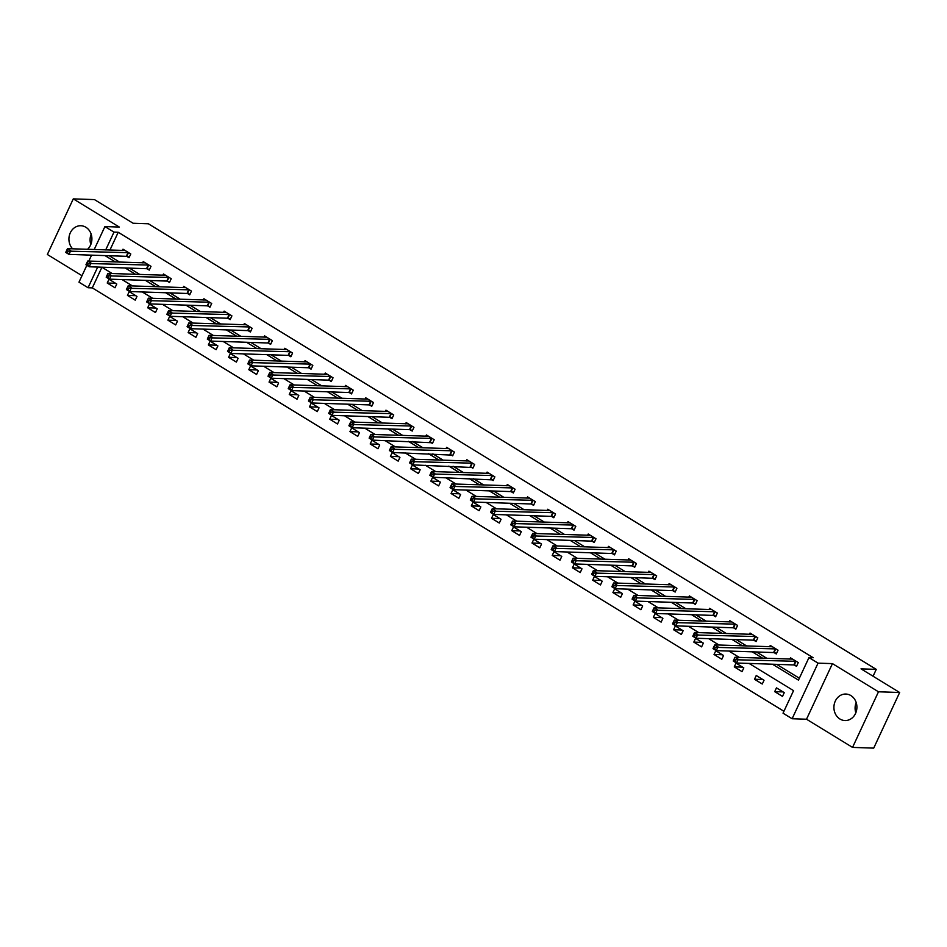 <?xml version="1.0" encoding="UTF-8"?>
<svg xmlns="http://www.w3.org/2000/svg" width="947" height="947" viewBox="0 0 947 947"><rect width="100%" height="100%" fill="white"/><g stroke="black" fill="none" stroke-linecap="round" stroke-linejoin="round"><path stroke-width="1.42" d="M87.526 249.321A13.258 11.494 -88.1 0 0 85.881 227.268A13.258 11.494 -88.1 0 0 80.862 225.741A13.258 11.494 -88.1 0 0 69.794 234.039A13.258 11.494 -88.1 0 0 72.611 248.812M839.942 719.022A13.258 11.494 -88.1 0 0 844.961 720.549A13.258 11.494 -88.1 0 0 856.502 710.676A13.258 11.494 -88.1 0 0 850.88 695.572A13.258 11.494 -88.1 0 0 845.86 694.044A13.258 11.494 -88.1 0 0 834.319 703.917A13.258 11.494 -88.1 0 0 839.942 719.022M101.921 267.243L92.297 287.888L88.059 287.734L78.98 282.182L86.84 265.326M873.063 676.229L876.259 669.375L148.336 223.764L133.089 223.243L94.451 199.592L73.286 198.882L47.35 254.494L81.998 275.707M876.259 669.375L861.012 668.854L899.65 692.506L873.714 748.118L852.549 747.408L878.473 691.795L832.449 663.622L818.042 663.137L792.118 718.749L783.039 713.186L793.55 690.647L749.101 663.433M832.449 663.622L806.513 719.223L852.549 747.408M806.513 719.223L792.118 718.749M92.297 287.888L783.927 711.28M899.65 692.506L878.473 691.795M784.258 692.648L776.469 687.877L774.717 691.641L782.506 696.4L784.258 692.648M764.028 680.266L756.251 675.495L754.499 679.259L762.276 684.018L764.028 680.266M743.797 667.884L736.02 663.113L734.268 666.877L742.046 671.636L743.797 667.884M723.567 655.502L715.79 650.731L714.038 654.495L721.815 659.254L723.567 655.502M703.349 643.12L695.572 638.349L693.82 642.113L701.597 646.872L703.349 643.12M683.118 630.726L675.341 625.967L673.589 629.731L681.367 634.49L683.118 630.726M662.888 618.344L655.111 613.585L653.359 617.349L661.136 622.108L662.888 618.344M642.67 605.962L634.881 601.203L633.129 604.967L640.918 609.726L642.67 605.962M622.439 593.58L614.662 588.821L612.91 592.573L620.687 597.344L622.439 593.58M602.209 581.198L594.432 576.439L592.68 580.191L600.457 584.962L602.209 581.198M581.979 568.816L574.202 564.057L572.45 567.809L580.227 572.58L581.979 568.816M561.76 556.434L553.971 551.675L552.219 555.427L560.008 560.198L561.76 556.434M541.53 544.052L533.753 539.293L532.001 543.045L539.778 547.816L541.53 544.052M521.3 531.669L513.523 526.911L511.771 530.663L519.548 535.434L521.3 531.669M501.07 519.287L493.292 514.529L491.54 518.281L499.318 523.052L501.07 519.287M480.851 506.905L473.062 502.147L471.31 505.899L479.099 510.67L480.851 506.905M460.621 494.523L452.844 489.765L451.092 493.517L458.869 498.288L460.621 494.523M440.391 482.141L432.613 477.383L430.861 481.135L438.639 485.894L440.391 482.141M420.16 469.759L412.383 465.001L410.631 468.753L418.408 473.512L420.16 469.759M399.942 457.377L392.165 452.619L390.413 456.371L398.19 461.13L399.942 457.377M379.711 444.995L371.934 440.237L370.182 443.989L377.96 448.748L379.711 444.995M359.481 432.613L351.704 427.855L349.952 431.607L357.729 436.366L359.481 432.613M339.263 420.231L331.474 415.473L329.722 419.225L337.511 423.984L339.263 420.231M319.032 407.849L311.255 403.091L309.503 406.843L317.281 411.602L319.032 407.849M298.802 395.467L291.025 390.709L289.273 394.461L297.05 399.22L298.802 395.467M278.572 383.085L270.795 378.315L269.043 382.079L276.82 386.838L278.572 383.085M258.353 370.703L250.564 365.933L248.812 369.697L256.601 374.456L258.353 370.703M238.123 358.321L230.346 353.551L228.594 357.315L236.371 362.074L238.123 358.321M217.893 345.939L210.116 341.169L208.364 344.933L216.141 349.692L217.893 345.939M197.663 333.557L189.885 328.787L188.133 332.551L195.911 337.31L197.663 333.557M177.444 321.175L169.667 316.405L167.903 320.169L175.692 324.928L177.444 321.175M157.214 308.793L149.437 304.023L147.685 307.787L155.462 312.546L157.214 308.793M136.984 296.411L129.206 291.64L127.454 295.405L135.232 300.163L136.984 296.411M116.765 284.029L108.976 279.258L107.224 283.023L115.013 287.781L116.765 284.029M772.48 664.214L798.463 680.124L808.975 657.573L813.201 657.715L118.221 232.275L109.923 250.079M109.225 255.737L119.606 262.106M129.443 268.119L139.836 274.488M149.673 280.501L160.067 286.87M169.904 292.883L180.297 299.252M190.134 305.277L200.515 311.634M210.352 317.659L220.746 324.016M230.583 330.041L240.976 336.398M250.813 342.423L261.194 348.78M271.043 354.805L281.425 361.162M291.262 367.187L301.655 373.544M311.492 379.569L321.885 385.926M331.722 391.951L342.104 398.308M351.953 404.333L362.334 410.69M372.171 416.716L382.564 423.072M392.401 429.098L402.795 435.454M412.632 441.48L423.013 447.836M432.85 453.862L443.243 460.218M453.08 466.244L463.474 472.6M473.311 478.626L483.704 484.982M493.541 491.008L503.922 497.364M513.759 503.39L524.153 509.746M533.99 515.772L544.383 522.128M554.22 528.154L564.601 534.51M574.45 540.536L584.832 546.893M594.669 552.918L605.062 559.275M614.899 565.3L625.292 571.657M635.129 577.682L645.511 584.05M655.36 590.064L665.741 596.432M675.578 602.446L685.971 608.814M695.808 614.828L706.202 621.196M716.039 627.21L726.42 633.579M736.257 639.592L746.65 645.961M756.487 651.974L766.881 658.343M776.718 664.368L799.351 678.218M794.415 665.054L796.522 666.345L798.274 662.58L790.496 657.822L789.893 659.112M774.196 652.672L776.291 653.963L778.043 650.198L770.266 645.44L769.662 646.73M753.966 640.29L756.061 641.581L757.813 637.816L750.036 633.058L749.432 634.348M733.736 627.908L735.843 629.199L737.595 625.434L729.806 620.676L729.202 621.966M713.517 615.526L715.612 616.817L717.364 613.052L709.587 608.294L708.983 609.584M693.287 603.144L695.382 604.435L697.134 600.67L689.357 595.912L688.753 597.202M673.057 590.762L675.152 592.053L676.904 588.288L669.127 583.53L668.523 584.82M652.826 578.38L654.933 579.671L656.685 575.906L648.896 571.148L648.304 572.438M632.608 565.998L634.703 567.277L636.455 563.524L628.678 558.766L628.074 560.056M612.378 553.616L614.473 554.895L616.225 551.142L608.447 546.383L607.844 547.674M592.147 541.234L594.243 542.513L595.994 538.76L588.217 534.001L587.614 535.292M571.917 528.852L574.024 530.131L575.776 526.378L567.999 521.619L567.395 522.91M551.699 516.47L553.794 517.749L555.546 513.996L547.768 509.237L547.165 510.528M531.468 504.088L533.563 505.367L535.315 501.614L527.538 496.855L526.934 498.146M511.238 491.706L513.345 492.985L515.097 489.232L507.308 484.473L506.704 485.764M491.008 479.324L493.115 480.603L494.867 476.85L487.089 472.08L486.486 473.382M470.789 466.942L472.884 468.22L474.636 464.468L466.859 459.697L466.255 461M450.559 454.56L452.654 455.838L454.406 452.086L446.629 447.315L446.025 448.618M430.329 442.178L432.436 443.456L434.188 439.704L426.399 434.933L425.795 436.236M410.11 429.796L412.205 431.074L413.957 427.322L406.18 422.551L405.576 423.854M389.88 417.414L391.975 418.692L393.727 414.94L385.95 410.169L385.346 411.46M369.65 405.02L371.745 406.31L373.497 402.558L365.72 397.787L365.116 399.078M349.419 392.638L351.526 393.928L353.278 390.176L345.489 385.405L344.897 386.696M329.201 380.256L331.296 381.546L333.048 377.794L325.271 373.023L324.667 374.314M308.971 367.874L311.066 369.164L312.818 365.412L305.041 360.641L304.437 361.932M288.74 355.492L290.836 356.782L292.587 353.018L284.81 348.259L284.207 349.55M268.51 343.11L270.617 344.4L272.369 340.636L264.592 335.877L263.988 337.168M248.292 330.728L250.387 332.018L252.139 328.254L244.362 323.495L243.758 324.785M228.061 318.346L230.157 319.636L231.908 315.872L224.131 311.113L223.528 312.403M207.831 305.964L209.938 307.254L211.69 303.49L203.901 298.731L203.297 300.021M187.613 293.582L189.708 294.872L191.46 291.108L183.682 286.349L183.079 287.639M167.382 281.2L169.477 282.49L171.229 278.726L163.452 273.967L162.848 275.257M147.152 268.818L149.247 270.108L150.999 266.344L143.222 261.585L142.618 262.875M126.922 256.436L129.029 257.726L130.781 253.962L122.992 249.203L122.4 250.493M94.203 249.546L104.916 226.57L119.31 227.055L73.286 198.882M104.916 226.57L113.983 232.133L105.685 249.937M118.221 232.275L113.983 232.133M808.975 657.573L818.042 663.137M88.829 261.064L91.587 255.145M97.707 267.054L88.059 287.734M739.264 657.407L728.882 651.051M719.033 645.025L708.652 638.669M698.815 632.643L688.422 626.287M678.585 620.261L668.191 613.905M658.354 607.879L647.973 601.523M638.124 595.497L627.743 589.141M617.906 583.115L607.512 576.759M597.675 570.733L587.282 564.376M577.445 558.351L567.064 551.994M557.227 545.969L546.833 539.612M536.996 533.587L526.603 527.23M516.766 521.205L506.373 514.848M496.536 508.823L486.154 502.466M476.317 496.441L465.924 490.073M456.087 484.059L445.694 477.69M435.857 471.677L425.475 465.308M415.626 459.295L405.245 452.926M395.408 446.913L385.015 440.544M375.178 434.531L364.784 428.162M354.947 422.149L344.566 415.78M334.717 409.755L324.336 403.398M314.499 397.373L304.105 391.016M294.268 384.991L283.875 378.634M274.038 372.609L263.657 366.252M253.82 360.227L243.426 353.87M233.589 347.845L223.196 341.488M213.359 335.463L202.978 329.106M193.129 323.081L182.747 316.724M172.91 310.699L162.517 304.342M152.68 298.317L142.287 291.96M132.45 285.935L122.068 279.578M112.22 273.553L101.838 267.196M104.987 255.595L115.38 261.964M125.217 267.977L135.599 274.346M145.436 280.359L155.829 286.728M165.666 292.741L176.059 299.11M185.896 305.123L196.289 311.492M206.126 317.517L216.508 323.874M226.345 329.899L236.738 336.256M246.575 342.281L256.968 348.638M266.805 354.663L277.187 361.02M287.036 367.045L297.417 373.402M307.254 379.427L317.647 385.784M327.484 391.809L337.878 398.166M347.715 404.191L358.096 410.548M367.945 416.573L378.327 422.93M388.163 428.955L398.557 435.312M408.394 441.338L418.787 447.694M428.624 453.72L439.006 460.076M448.842 466.102L459.236 472.458M469.073 478.484L479.466 484.84M489.303 490.866L499.685 497.222M509.533 503.248L519.915 509.604M529.752 515.63L540.145 521.986M549.982 528.012L560.375 534.368M570.212 540.394L580.594 546.75M590.443 552.776L600.824 559.132M610.661 565.158L621.054 571.514M630.891 577.54L641.285 583.897M651.122 589.922L661.503 596.29M671.34 602.304L681.733 608.672M691.57 614.686L701.964 621.054M711.801 627.068L722.194 633.436M732.031 639.45L742.412 645.818M752.249 651.832L762.643 658.201M783.074 691.914L774.717 691.641M762.844 679.532L754.499 679.259M742.614 667.15L734.268 666.877M722.395 654.768L714.038 654.495M702.165 642.386L693.82 642.113M681.935 630.004L673.589 629.731M661.704 617.622L653.359 617.349M641.486 605.24L633.129 604.967M621.256 592.858L612.91 592.573M601.025 580.475L592.68 580.191M580.795 568.093L572.45 567.809M560.577 555.711L552.219 555.427M540.346 543.329L532.001 543.045M520.116 530.947L511.771 530.663M499.898 518.565L491.54 518.281M479.667 506.183L471.31 505.899M459.437 493.801L451.092 493.517M439.207 481.419L430.861 481.135M418.988 469.037L410.631 468.753M398.758 456.655L390.413 456.371M378.528 444.273L370.182 443.989M358.297 431.891L349.952 431.607M338.079 419.509L329.722 419.225M317.849 407.127L309.503 406.843M297.618 394.745L289.273 394.461M277.388 382.363L269.043 382.079M257.17 369.981L248.812 369.697M236.939 357.599L228.594 357.315M216.709 345.217L208.364 344.933M196.491 332.823L188.133 332.551M176.26 320.441L167.903 320.169M156.03 308.059L147.685 307.787M135.8 295.677L127.454 295.405M115.581 283.295L107.224 283.023M855.828 712.795A13.258 11.494 91.9 0 1 856.171 702.508M90.829 244.492A13.258 11.494 91.9 0 1 91.172 234.205M796.829 665.67L793.811 664.936L736.47 663.007L733.227 661.018L734.979 657.265L792.592 659.112M734.327 658.946L734.979 657.265L738.222 659.254L736.47 663.007L734.919 661.243L735.618 659.739L734.327 658.946L733.629 660.45L734.919 661.243M796.167 661.302L735.618 659.739M772.314 646.765L714.748 644.883L717.992 646.872L716.24 650.625L712.996 648.636L714.748 644.883L713.399 648.068L714.689 648.861L715.399 647.357L714.097 646.564M775.948 648.92L715.399 647.357M776.599 653.288L773.581 652.554L716.24 650.625L714.689 648.861M756.381 640.906L753.35 640.172L696.009 638.242L692.778 636.254L694.53 632.501L752.131 634.336M693.867 634.182L694.53 632.501L697.773 634.49L696.009 638.242L694.471 636.479L695.169 634.975L693.867 634.182L693.168 635.686L694.471 636.479M755.718 636.538L695.169 634.975M736.15 628.524L733.132 627.79L675.791 625.86L672.548 623.872L674.3 620.119L731.913 621.954M673.648 621.8L674.3 620.119L677.543 622.108L675.791 625.86L674.24 624.097L674.939 622.593L673.648 621.8L672.938 623.304L674.24 624.097M735.488 624.156L674.939 622.593M715.92 616.142L712.902 615.408L655.561 613.478L652.317 611.49L654.069 607.737L711.682 609.572M653.418 609.418L654.069 607.737L657.313 609.714L655.561 613.478L654.01 611.715L654.708 610.211L653.418 609.418L652.72 610.922L654.01 611.715M715.269 611.774L654.708 610.211M695.702 603.76L692.671 603.026L635.33 601.096L632.087 599.108L633.839 595.355L691.452 597.19M633.188 597.036L633.839 595.355L637.082 597.332L635.33 601.096L633.792 599.333L634.49 597.829L633.188 597.036L632.489 598.54L633.792 599.333M695.039 599.392L634.49 597.829M675.471 591.378L672.441 590.644L615.112 588.714L611.869 586.726L613.62 582.973L671.222 584.808M612.958 584.654L613.62 582.973L616.864 584.95L615.112 588.714L613.561 586.951L614.26 585.447L612.958 584.654L612.259 586.157L613.561 586.951M674.809 587.01L614.26 585.447M655.241 578.996L652.223 578.262L594.882 576.332L591.638 574.344L593.39 570.591L651.003 572.426M592.739 572.272L593.39 570.591L596.634 572.568L594.882 576.332L593.331 574.569L594.029 573.065L592.739 572.272L592.041 573.775L593.331 574.569M654.578 574.628L594.029 573.065M635.011 566.614L631.992 565.88L574.651 563.95L571.408 561.962L573.16 558.209L630.773 560.044M572.509 559.89L573.16 558.209L576.403 560.186L574.651 563.95L573.101 562.187L573.811 560.683L572.509 559.89L571.81 561.393L573.101 562.187M634.36 562.246L573.811 560.683M614.792 554.232L611.762 553.498L554.421 551.568L551.19 549.58L552.941 545.827L610.543 547.662M552.279 547.508L552.941 545.827L556.173 547.804L554.421 551.568L552.882 549.805L553.581 548.301L552.279 547.508L551.58 549.011L552.882 549.805M614.13 549.852L553.581 548.301M594.562 541.85L591.544 541.116L534.203 539.186L530.959 537.198L532.711 533.445L590.324 535.28M532.06 535.126L532.711 533.445L535.955 535.422L534.203 539.186L532.652 537.423L533.35 535.919L532.06 535.126L531.35 536.629L532.652 537.423M593.899 537.47L533.35 535.919M574.332 529.468L571.313 528.734L513.972 526.804L510.729 524.816L512.481 521.063L570.094 522.898M511.83 522.744L512.481 521.063L515.724 523.04L513.972 526.804L512.422 525.04L513.12 523.537L511.83 522.744L511.131 524.247L512.422 525.04M573.669 525.088L513.12 523.537M554.102 517.086L551.083 516.352L493.742 514.422L490.499 512.434L492.251 508.681L549.864 510.516M491.6 510.362L492.251 508.681L495.494 510.658L493.742 514.422L492.191 512.658L492.902 511.155L491.6 510.362L490.901 511.865L492.191 512.658M553.45 512.706L492.902 511.155M533.883 504.704L530.853 503.97L473.512 502.04L470.28 500.052L472.032 496.299L529.633 498.134M471.369 497.98L472.032 496.299L475.264 498.276L473.512 502.04L471.973 500.276L472.671 498.773L471.369 497.98L470.671 499.483L471.973 500.276M533.22 500.324L472.671 498.773M513.653 492.322L510.634 491.588L453.293 489.658L450.05 487.669L451.802 483.917L509.415 485.752M451.151 485.598L451.802 483.917L455.045 485.894L453.293 489.658L451.743 487.894L452.441 486.391L451.151 485.598L450.441 487.101L451.743 487.894M512.99 487.942L452.441 486.391M493.423 479.928L433.063 477.276L429.82 475.287L431.572 471.523L489.185 473.37M430.921 473.216L431.572 471.523L434.815 473.512L433.063 477.276L431.512 475.512L432.211 474.009L430.921 473.216L430.222 474.719L431.512 475.512M492.76 475.56L432.211 474.009M473.204 467.546L412.833 464.882L409.589 462.905L411.341 459.141L468.954 460.988M410.69 460.834L411.341 459.141L414.585 461.13L412.833 464.882L411.282 463.13L411.992 461.627L410.69 460.834L409.992 462.337L411.282 463.13M472.541 463.178L411.992 461.627M452.974 455.164L392.614 452.5L389.371 450.523L391.123 446.759L448.724 448.606M390.46 448.452L391.123 446.759L394.366 448.748L392.614 452.5L391.064 450.748L391.762 449.245L390.46 448.452L389.762 449.955L391.064 450.748M452.311 450.796L391.762 449.245M432.743 442.782L372.384 440.118L369.141 438.141L370.893 434.377L428.506 436.224M370.241 436.07L370.893 434.377L374.136 436.366L372.384 440.118L370.833 438.366L371.532 436.863L370.241 436.07L369.531 437.573L370.833 438.366M432.081 438.414L371.532 436.863M412.513 430.4L409.495 429.666L352.154 427.736L348.91 425.759L350.662 421.995L408.275 423.842M350.011 423.688L350.662 421.995L353.906 423.984L352.154 427.736L350.603 425.984L351.301 424.481L350.011 423.688L349.313 425.191L350.603 425.984M411.862 426.032L351.301 424.481M392.295 418.018L389.264 417.284L331.923 415.354L328.68 413.377L330.432 409.613L388.045 411.46M329.781 411.306L330.432 409.613L333.675 411.602L331.923 415.354L330.385 413.602L331.083 412.099L329.781 411.306L329.083 412.809L330.385 413.602M391.632 413.65L331.083 412.099M367.767 399.113L310.214 397.231L313.457 399.22L311.705 402.972L308.462 400.995L310.214 397.231L308.852 400.427L310.154 401.22L310.853 399.717L309.551 398.924M371.402 401.268L310.853 399.717M372.064 405.636L369.034 404.902L311.705 402.972L310.154 401.22M351.834 393.254L348.816 392.52L291.475 390.59L288.231 388.613L289.983 384.849L347.596 386.696M289.332 386.542L289.983 384.849L293.227 386.838L291.475 390.59L289.924 388.838L290.622 387.335L289.332 386.542L288.634 388.045L289.924 388.838M351.171 388.886L290.622 387.335M331.604 380.872L328.585 380.138L271.244 378.208L268.001 376.231L269.753 372.467L327.366 374.314M269.102 374.16L269.753 372.467L272.996 374.456L271.244 378.208L269.694 376.456L270.404 374.953L269.102 374.16L268.403 375.663L269.694 376.456M330.953 376.504L270.404 374.953M311.385 368.49L308.355 367.756L251.014 365.826L247.783 363.849L249.535 360.085L307.136 361.932M248.872 361.778L249.535 360.085L252.766 362.074L251.014 365.826L249.475 364.074L250.174 362.571L248.872 361.778L248.173 363.281L249.475 364.074M310.723 364.122L250.174 362.571M291.155 356.108L288.137 355.374L230.796 353.444L227.552 351.467L229.304 347.703L286.917 349.55M228.653 349.396L229.304 347.703L232.548 349.692L230.796 353.444L229.245 351.692L229.943 350.189L228.653 349.396L227.943 350.887L229.245 351.692M290.492 351.739L229.943 350.189M270.925 343.725L267.906 342.992L210.565 341.062L207.322 339.085L209.074 335.321L266.687 337.168M208.423 337.002L209.074 335.321L212.317 337.31L210.565 341.062L209.015 339.298L209.713 337.807L208.423 337.002L207.724 338.505L209.015 339.298M270.262 339.357L209.713 337.807M250.695 331.343L247.676 330.61L190.335 328.68L187.092 326.691L188.844 322.939L246.457 324.785M188.193 324.62L188.844 322.939L192.087 324.928L190.335 328.68L188.784 326.916L189.495 325.413L188.193 324.62L187.494 326.123L188.784 326.916M250.044 326.975L189.495 325.413M230.476 318.961L227.446 318.228L170.105 316.298L166.873 314.309L168.625 310.557L226.226 312.403M167.962 312.238L168.625 310.557L171.857 312.546L170.105 316.298L168.566 314.534L169.264 313.031L167.962 312.238L167.264 313.741L168.566 314.534M229.813 314.593L169.264 313.031M210.246 306.579L207.227 305.845L149.886 303.916L146.643 301.927L148.395 298.175L206.008 300.021M147.744 299.856L148.395 298.175L151.638 300.163L149.886 303.916L148.336 302.152L149.034 300.649L147.744 299.856L147.034 301.359L148.336 302.152M209.583 302.211L149.034 300.649M190.016 294.197L186.997 293.463L129.656 291.534L126.413 289.545L128.165 285.793L185.778 287.639M127.514 287.474L128.165 285.793L131.408 287.781L129.656 291.534L128.105 289.77L128.804 288.267L127.514 287.474L126.815 288.977L128.105 289.77M189.364 289.829L128.804 288.267M169.797 281.815L166.767 281.081L109.426 279.152L106.182 277.163L107.934 273.411L165.547 275.246M107.283 275.092L107.934 273.411L111.178 275.399L109.426 279.152L107.887 277.388L108.585 275.885L107.283 275.092L106.585 276.595L107.887 277.388M169.134 277.447L108.585 275.885M149.567 269.433L146.536 268.699L89.207 266.77L85.964 264.781L87.716 261.029L145.317 262.864M87.053 262.71L87.716 261.029L90.959 263.017L89.207 266.77L87.657 265.006L88.355 263.503L87.053 262.71L86.355 264.213L87.657 265.006M148.904 265.065L88.355 263.503M129.337 257.051L126.318 256.317L68.977 254.388L65.734 252.399L67.486 248.647L125.099 250.482M66.835 250.328L67.486 248.647L70.729 250.624L68.977 254.388L67.426 252.624L68.125 251.121L66.835 250.328L66.136 251.831L67.426 252.624M128.674 252.683L68.125 251.121M795.977 661.243L794.213 665.007M795.563 661.184L793.811 664.936M775.747 648.861L773.995 652.625M775.333 648.802L773.581 652.554M755.517 636.479L753.765 640.243M755.102 636.42L753.35 640.172M735.286 624.097L733.534 627.861M734.884 624.037L733.132 627.79M715.068 611.715L713.316 615.479M714.654 611.655L712.902 615.408M694.838 599.333L693.086 603.097M694.423 599.273L692.671 603.026M674.607 586.951L672.855 590.715M674.193 586.891L672.441 590.644M654.377 574.569L652.625 578.333M653.975 574.498L652.223 578.262M634.159 562.187L632.407 565.951M633.744 562.116L631.992 565.88M613.928 549.805L612.176 553.569M613.514 549.734L611.762 553.498M593.698 537.423L591.946 541.187M593.296 537.351L591.544 541.116M573.468 525.04L571.716 528.805M573.065 524.969L571.313 528.734M553.249 512.658L551.497 516.411M552.835 512.587L551.083 516.352M533.019 500.276L531.267 504.029M532.605 500.205L530.853 503.97M512.789 487.894L511.037 491.647M512.386 487.823L510.634 491.588M492.57 475.512L490.818 479.265M492.156 475.441L490.404 479.206M472.34 463.13L470.588 466.883M471.926 463.059L470.174 466.824M452.11 450.748L450.358 454.501M451.695 450.677L449.943 454.442M431.879 438.366L430.127 442.119M431.477 438.295L429.725 442.06M411.661 425.984L409.909 429.737M411.247 425.913L409.495 429.666M391.431 413.602L389.679 417.355M391.016 413.531L389.264 417.284M371.2 401.22L369.448 404.973M370.798 401.149L369.034 404.902M350.97 388.838L349.218 392.591M350.568 388.767L348.816 392.52M330.752 376.456L329 380.209M330.337 376.385L328.585 380.138M310.521 364.074L308.769 367.827M310.107 364.003L308.355 367.756M290.291 351.692L288.539 355.445M289.889 351.621L288.137 355.374M270.061 339.31L268.309 343.063M269.658 339.239L267.906 342.992M249.842 326.928L248.09 330.681M249.428 326.857L247.676 330.61M229.612 314.546L227.86 318.299M229.198 314.475L227.446 318.228M209.382 302.152L207.63 305.917M208.979 302.093L207.227 305.845M189.163 289.77L187.411 293.534M188.749 289.711L186.997 293.463M168.933 277.388L167.181 281.152M168.519 277.329L166.767 281.081M148.703 265.006L146.951 268.77M148.288 264.947L146.536 268.699M128.472 252.624L126.72 256.388M128.07 252.565L126.318 256.317"/></g></svg>
